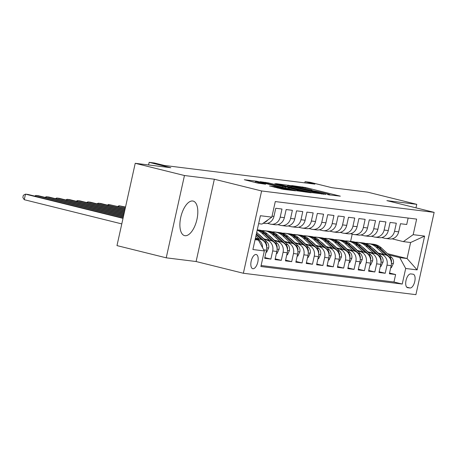 <?xml version="1.0" encoding="UTF-8"?>
<svg xmlns="http://www.w3.org/2000/svg" width="457" height="457" viewBox="0 0 457 457"><rect width="100%" height="100%" fill="white"/><g stroke="black" fill="none" stroke-linecap="round" stroke-linejoin="round"><path stroke-width="0.69" d="M328.326 194.745L340.322 196.162L305.522 187.524L291.732 185.571L295.839 186.416A7.163 0.348 12.5 0 1 305.287 188.358L308.189 189.078A7.163 0.348 12.5 0 1 311.92 190.226A7.163 0.348 12.5 0 1 311.114 190.209L313.816 190.877A7.163 0.348 12.5 0 1 323.27 192.82L326.172 193.54A7.163 0.348 12.5 0 1 329.903 194.688A7.163 0.348 12.5 0 1 329.091 194.671L327.515 194.493L328.326 194.745M185.011 235.698A17.789 8.123 103.9 0 0 196.853 219.828A17.789 8.123 103.9 0 0 193.14 201.08A17.789 8.123 103.9 0 0 192.7 201A17.789 8.123 103.9 0 0 180.858 216.869A17.789 8.123 103.9 0 0 184.571 235.618A17.789 8.123 103.9 0 0 185.011 235.698M252.921 268.727A7.301 3.33 103.9 0 0 257.777 262.221A7.301 3.33 103.9 0 0 256.257 254.526A7.301 3.33 103.9 0 0 256.074 254.492A7.301 3.33 103.9 0 0 251.219 261.004A7.301 3.33 103.9 0 0 252.738 268.699A7.301 3.33 103.9 0 0 252.921 268.727M269.607 185.936L283.237 189.318L295.53 190.815L256.611 181.218L244.318 179.721L257.28 183.006L265.637 184.251L258.622 182.446A5.987 0.291 12.5 0 1 255.503 181.486A5.987 0.291 12.5 0 1 264.077 183.12L286.99 188.804A5.987 0.291 12.5 0 1 290.109 189.764A5.987 0.291 12.5 0 1 281.529 188.13L274.76 186.576L269.584 186.033M415.979 207.855L416.761 204.336L367.519 192.117L331.925 187.701L310.257 182.326L305.059 181.68L314.907 184.125L164.2 165.428L154.352 162.989L149.159 162.344L148.576 164.96M184.462 175.522L166.222 257.822L196.104 261.53L214.344 179.23L184.462 175.522L135.226 163.303L170.821 167.719L149.159 162.344M214.344 179.23L261.615 190.963L434.15 212.362L415.904 294.656L243.37 273.257L261.615 190.963M416.761 204.336L386.879 200.629L434.15 212.362M312.011 192.648L326.092 194.396L291.292 185.759L276.045 183.651L312.011 192.648M311.137 192.78L296.147 190.683L260.182 181.686L268.539 182.937L285.608 187.044L289.275 187.473L274.846 183.645L311.137 192.78M166.222 257.822L116.981 245.603L135.226 163.303M263.74 249.848L266.46 250.185L264.66 258.302L270.892 259.079L264.82 257.571M264.175 239.457L266.791 240.108A9.123 8.106 97.1 0 1 272.692 250.956L276.851 251.476L275.051 259.593L281.289 260.364L275.217 258.856M274.566 240.748L277.182 241.393A9.123 8.106 97.1 0 1 283.089 252.247L287.247 252.761L285.448 260.878L291.68 261.655L285.608 260.147M284.962 242.033L287.573 242.684A9.123 8.106 97.1 0 1 293.48 253.538L297.638 254.052L295.839 262.169L302.077 262.946L296.005 261.438M295.353 243.324L297.97 243.975A9.123 8.106 97.1 0 1 303.876 254.823L308.035 255.343L306.236 263.461L312.468 264.232L306.396 262.724M305.75 244.615L308.361 245.26A9.123 8.106 97.1 0 1 314.267 256.114L318.426 256.628L316.627 264.746L322.865 265.523L316.787 264.015M316.141 245.9L318.757 246.552A9.123 8.106 97.1 0 1 324.664 257.405L328.817 257.919L327.018 266.037L333.256 266.814L327.183 265.306M326.532 247.191L329.149 247.843A9.123 8.106 97.1 0 1 335.055 258.691L339.214 259.21L337.415 267.328L343.653 268.099L337.574 266.591M336.929 248.482L339.545 249.128A9.123 8.106 97.1 0 1 345.452 259.982L349.605 260.496L347.806 268.613L354.044 269.39L347.971 267.882M347.32 249.768L349.936 250.419A9.123 8.106 97.1 0 1 355.843 261.273L360.002 261.787L358.202 269.904L364.435 270.681L358.362 269.173M357.717 251.059L360.333 251.71A9.123 8.106 97.1 0 1 366.234 262.558L370.393 263.078L368.593 271.195L374.831 271.966L368.759 270.458M368.108 252.35L370.724 252.995A9.123 8.106 97.1 0 1 376.631 263.849L380.79 264.363L378.99 272.481L385.222 273.257L387.022 265.14A9.123 8.106 -82.9 0 0 381.115 254.286L378.505 253.635M379.15 271.749L385.222 273.257M408.141 218.046L406.713 224.501L400.475 223.724L398.675 231.848A9.123 8.106 -82.9 0 1 389.672 238.942L385.519 238.428A9.123 8.106 -82.9 0 0 394.517 231.328L396.316 223.21L390.084 222.439L388.284 230.557A9.123 8.106 -82.9 0 1 379.281 237.657L375.123 237.137A9.123 8.106 97.1 0 1 374.277 236.983L371.335 236.252M375.123 237.137A9.123 8.106 97.1 0 0 384.126 230.042L385.925 221.925L379.687 221.148L377.888 229.265A9.123 8.106 -82.9 0 1 368.89 236.366L364.732 235.852A9.123 8.106 97.1 0 1 363.881 235.692L360.939 234.961M364.732 235.852A9.123 8.106 97.1 0 0 373.735 228.751L375.534 220.634L369.296 219.857L367.497 227.98A9.123 8.106 -82.9 0 1 358.494 235.075L354.335 234.561A9.123 8.106 97.1 0 1 353.49 234.407L350.548 233.676M354.335 234.561A9.123 8.106 97.1 0 0 363.338 227.46L365.137 219.343L358.899 218.572L357.1 226.689A9.123 8.106 -82.9 0 1 348.103 233.79L343.944 233.27A9.123 8.106 97.1 0 1 343.093 233.116L340.151 232.385M343.944 233.27A9.123 8.106 97.1 0 0 352.947 226.175L354.746 218.058L348.508 217.281L346.709 225.398A9.123 8.106 -82.9 0 1 337.706 232.499L333.547 231.985A9.123 8.106 97.1 0 1 332.702 231.825L329.76 231.093M333.547 231.985A9.123 8.106 97.1 0 0 342.55 224.884L344.349 216.767L338.117 215.99L336.318 224.113A9.123 8.106 -82.9 0 1 327.315 231.208L323.156 230.694A9.123 8.106 97.1 0 1 322.305 230.539L319.369 229.808M323.156 230.694A9.123 8.106 97.1 0 0 332.159 223.593L333.958 215.476L327.72 214.704L325.921 222.822A9.123 8.106 -82.9 0 1 316.918 229.922L312.765 229.403A9.123 8.106 97.1 0 1 311.914 229.248L308.972 228.517M312.765 229.403A9.123 8.106 97.1 0 0 321.762 222.308L323.562 214.19L317.329 213.413L315.53 221.531A9.123 8.106 -82.9 0 1 306.527 228.631L302.368 228.117A9.123 8.106 97.1 0 1 301.517 227.957L298.581 227.226M302.368 228.117A9.123 8.106 97.1 0 0 311.371 221.017L313.171 212.899L306.933 212.122L305.133 220.245A9.123 8.106 -82.9 0 1 296.13 227.34L291.977 226.826A9.123 8.106 97.1 0 1 291.126 226.672L288.184 225.941M291.977 226.826A9.123 8.106 97.1 0 0 300.974 219.726L302.774 211.608L296.542 210.837L294.742 218.954A9.123 8.106 -82.9 0 1 285.739 226.055L281.581 225.535A9.123 8.106 97.1 0 1 280.735 225.381L277.793 224.65M281.581 225.535A9.123 8.106 97.1 0 0 290.583 218.44L292.383 210.323L286.145 209.546L284.345 217.663A9.123 8.106 -82.9 0 1 275.348 224.764L271.19 224.25A9.123 8.106 97.1 0 1 270.338 224.09L267.396 223.359M271.19 224.25A9.123 8.106 97.1 0 0 280.192 217.149L281.992 209.032L275.754 208.255L273.954 216.378A9.123 8.106 -82.9 0 1 264.951 223.473L263.158 223.25M266.46 250.185A9.123 8.106 -82.9 0 0 260.553 239.331L255.446 238.063M262.541 247.648A9.123 8.106 97.1 0 0 256.394 238.817L255.337 238.554M276.851 251.476A9.123 8.106 -82.9 0 0 270.944 240.622L263.421 238.754M287.247 252.761A9.123 8.106 -82.9 0 0 281.341 241.913L273.812 240.045M261.975 237.103L261.535 236.994M262.729 237.806L262.289 237.697M297.638 254.052A9.123 8.106 -82.9 0 0 291.732 243.198L284.208 241.33M272.366 238.394L271.932 238.286M273.12 239.097L272.686 238.988M308.035 255.343A9.123 8.106 -82.9 0 0 302.128 244.489L294.599 242.621M282.763 239.685L282.323 239.577M283.517 240.388L283.077 240.279M318.426 256.628A9.123 8.106 -82.9 0 0 312.519 245.78L304.996 243.912M293.154 240.97L292.72 240.862M293.908 241.673L293.468 241.564M328.817 257.919A9.123 8.106 -82.9 0 0 322.916 247.066L315.387 245.198M303.551 242.261L303.111 242.153M304.299 242.964L303.865 242.856M339.214 259.21A9.123 8.106 -82.9 0 0 333.307 248.357L325.784 246.489M313.942 243.552L313.502 243.444M314.696 244.255L314.256 244.147M349.605 260.496A9.123 8.106 -82.9 0 0 343.698 249.648L336.175 247.78M324.333 244.838L323.899 244.729M325.087 245.54L324.653 245.432M360.002 261.787A9.123 8.106 -82.9 0 0 354.095 250.933L346.566 249.065M334.73 246.129L334.29 246.02M335.484 246.831L335.044 246.723M370.393 263.078A9.123 8.106 -82.9 0 0 364.486 252.224L356.963 250.356M345.121 247.42L344.687 247.311M345.875 248.122L345.441 248.014M380.79 264.363A9.123 8.106 -82.9 0 0 374.883 253.515L367.354 251.647M355.517 248.705L355.078 248.597M356.271 249.408L355.832 249.299M413.071 274.194L410.786 273.914A7.072 3.228 103.9 0 0 406.079 280.215A7.072 3.228 103.9 0 0 407.553 287.67A7.072 3.228 103.9 0 0 407.73 287.704L410.015 287.984A7.072 3.228 103.9 0 0 414.722 281.678A7.072 3.228 103.9 0 0 413.248 274.229A7.072 3.228 103.9 0 0 413.071 274.194M255.086 239.679L258.433 240.096L264.335 250.95L260.884 266.517L402.24 284.048L405.69 268.482L399.784 257.628L388.896 254.926M264.335 250.95L252.904 249.528L260.399 215.721L271.835 217.138L275.285 201.571L416.635 219.103L413.185 234.67L424.616 236.092L417.121 269.898L405.69 268.482M366.663 250.699L366.228 250.59M261.107 265.517L393.968 281.998L395.619 274.543L389.381 273.772L391.181 265.654A9.123 8.106 -82.9 0 0 385.274 254.8L377.75 252.932M365.908 249.996L365.474 249.888M381.726 237.543L384.668 238.274A9.123 8.106 -82.9 0 0 385.519 238.428M376.631 263.849L374.831 271.966M366.234 262.558L364.435 270.681M355.843 261.273L354.044 269.39M345.452 259.982L343.653 268.099M335.055 258.691L333.256 266.814M324.664 257.405L322.865 265.523M314.267 256.114L312.468 264.232M303.876 254.823L302.077 262.946M293.48 253.538L291.68 261.655M283.089 252.247L281.289 260.364M272.692 250.956L270.892 259.079M258.433 240.096L255.177 239.285M377.059 251.99L376.619 251.881M399.784 257.628L407.061 258.531L410.609 242.518L403.337 241.616L413.185 234.67M375.3 250.647L375.74 250.756M387.576 253.698L407.061 258.531L417.121 269.898M392.123 238.828L403.337 241.616M196.104 261.53L243.37 273.257M305.059 181.68L304.796 182.869M350.599 241.393L352.216 234.087M271.835 217.138L261.981 224.084L258.639 223.667M389.547 273.04L395.619 274.543M393.968 281.998L402.24 284.048M267.819 219.966A9.123 8.106 97.1 0 1 264.055 222.622M410.609 242.518L424.616 236.092M323.173 193.939L288.441 185.502A7.163 0.348 12.5 0 0 287.636 185.485A7.163 0.348 12.5 0 0 291.366 186.633L312.245 191.814A7.163 0.348 12.5 0 0 321.694 193.751L323.173 193.939L323.105 194.265M297.296 190.072A5.987 0.291 12.5 0 0 305.876 191.706A5.987 0.291 12.5 0 0 302.757 190.752L294.685 188.747L288.059 187.713L297.296 190.072L297.113 190.906M390.746 267.625L391.375 267.705L393.403 263.381A6.044 5.37 -82.9 0 0 391.672 257.514L381.504 248.031A17.452 15.504 -82.9 0 0 373.518 244.238L371.541 243.992A17.452 15.504 -82.9 0 0 370.918 243.929M383.886 254.458L376.311 247.386A17.452 15.504 -82.9 0 0 368.319 243.592A17.452 15.504 -82.9 0 0 365.691 243.518M378.185 253.041L374.586 249.682A14.487 12.865 -82.9 0 0 372.729 248.248M391.369 262.352L391.552 261.41A6.044 5.37 -82.9 0 0 389.695 257.268L379.533 247.785A17.452 15.504 -82.9 0 0 371.541 243.992M368.319 243.592L370.296 243.838A17.452 15.504 97.1 0 1 378.282 247.631L386.354 255.16M380.35 266.334L380.984 266.414L383.006 262.095A6.044 5.37 -82.9 0 0 381.275 256.223L371.113 246.74A17.452 15.504 -82.9 0 0 363.121 242.947L361.15 242.701A17.452 15.504 -82.9 0 0 360.522 242.638M373.495 253.167L365.914 246.095A17.452 15.504 -82.9 0 0 357.928 242.301A17.452 15.504 -82.9 0 0 355.295 242.227M367.794 251.756L364.195 248.391A14.487 12.865 -82.9 0 0 362.338 246.963M380.972 261.061L381.161 260.119A6.044 5.37 -82.9 0 0 379.304 255.983L369.136 246.494A17.452 15.504 -82.9 0 0 361.15 242.701M357.928 242.301L359.899 242.547A17.452 15.504 97.1 0 1 367.891 246.34L375.962 253.869M369.959 265.049L370.587 265.123L372.615 260.804A6.044 5.37 -82.9 0 0 370.884 254.937L360.722 245.449A17.452 15.504 -82.9 0 0 352.73 241.656L350.753 241.41A17.452 15.504 -82.9 0 0 350.131 241.347M363.098 251.881L355.523 244.803A17.452 15.504 -82.9 0 0 347.531 241.01A17.452 15.504 -82.9 0 0 344.904 240.942M357.397 250.465L353.798 247.106A14.487 12.865 -82.9 0 0 351.941 245.672M370.581 259.776L370.764 258.833A6.044 5.37 -82.9 0 0 368.908 254.692L358.745 245.203A17.452 15.504 -82.9 0 0 350.753 241.41M347.531 241.01L349.508 241.256A17.452 15.504 97.1 0 1 357.5 245.049L365.566 252.584M359.562 263.758L360.196 263.838L362.218 259.513A6.044 5.37 -82.9 0 0 360.487 253.646L350.325 244.164A17.452 15.504 -82.9 0 0 342.339 240.371L340.362 240.125A17.452 15.504 -82.9 0 0 339.734 240.062M352.707 250.59L345.126 243.518A17.452 15.504 -82.9 0 0 337.14 239.725A17.452 15.504 -82.9 0 0 334.513 239.651M347.006 249.174L343.407 245.815A14.487 12.865 -82.9 0 0 341.55 244.381M360.185 258.485L360.373 257.542A6.044 5.37 -82.9 0 0 358.517 253.401L348.348 243.918A17.452 15.504 -82.9 0 0 340.362 240.125M337.14 239.725L339.111 239.971A17.452 15.504 97.1 0 1 347.103 243.764L355.175 251.293M349.171 262.467L349.805 262.547L351.827 258.228A6.044 5.37 -82.9 0 0 350.096 252.355L339.934 242.873A17.452 15.504 -82.9 0 0 331.942 239.08L329.965 238.834A17.452 15.504 -82.9 0 0 329.343 238.771M342.316 249.299L334.735 242.227A17.452 15.504 -82.9 0 0 326.744 238.434A17.452 15.504 -82.9 0 0 324.116 238.36M336.615 247.888L333.01 244.524A14.487 12.865 -82.9 0 0 331.154 243.095M349.794 257.194L349.982 256.251A6.044 5.37 -82.9 0 0 348.12 252.115L337.957 242.627A17.452 15.504 -82.9 0 0 329.965 238.834M326.744 238.434L328.72 238.68A17.452 15.504 97.1 0 1 336.712 242.473L344.778 250.002M125.532 207.038L119.037 205.747L125.464 207.341M117.786 206.404L119.037 205.747L118.831 206.661M338.774 261.181L339.408 261.255L341.436 256.937A6.044 5.37 -82.9 0 0 339.7 251.07L329.537 241.582A17.452 15.504 -82.9 0 0 321.551 237.789L319.574 237.543A17.452 15.504 -82.9 0 0 318.946 237.48M331.919 248.014L324.344 240.936A17.452 15.504 -82.9 0 0 316.353 237.143A17.452 15.504 -82.9 0 0 313.725 237.074M326.218 246.597L322.619 243.238A14.487 12.865 -82.9 0 0 320.763 241.804M339.397 255.909L339.585 254.966A6.044 5.37 -82.9 0 0 337.729 250.824L327.566 241.336A17.452 15.504 -82.9 0 0 319.574 237.543M316.353 237.143L318.329 237.389A17.452 15.504 97.1 0 1 326.315 241.182L334.387 248.717M125.258 208.261L108.64 204.456L125.189 208.563M107.389 205.113L108.64 204.456L108.44 205.376M328.383 259.89L329.017 259.97L331.039 255.646A6.044 5.37 -82.9 0 0 329.308 249.779L319.146 240.296A17.452 15.504 -82.9 0 0 311.154 236.503L309.178 236.258A17.452 15.504 -82.9 0 0 308.555 236.195M321.528 246.723L313.948 239.651A17.452 15.504 -82.9 0 0 305.956 235.858A17.452 15.504 -82.9 0 0 303.328 235.783M315.827 245.306L312.228 241.947A14.487 12.865 -82.9 0 0 310.366 240.513M329.006 254.618L329.194 253.675A6.044 5.37 -82.9 0 0 327.332 249.533L317.169 240.051A17.452 15.504 -82.9 0 0 309.178 236.258M305.956 235.858L307.932 236.103A17.452 15.504 97.1 0 1 315.924 239.896L323.99 247.426M124.99 209.483L100.848 203.491L98.249 203.171L124.921 209.786M96.998 203.828L98.249 203.171L98.044 204.085M317.992 258.599L318.62 258.679L320.648 254.36A6.044 5.37 -82.9 0 0 318.917 248.488L308.749 239.005A17.452 15.504 -82.9 0 0 300.763 235.212L298.787 234.967A17.452 15.504 -82.9 0 0 298.164 234.904M311.131 245.432L303.557 238.36A17.452 15.504 -82.9 0 0 295.565 234.567A17.452 15.504 -82.9 0 0 292.937 234.492M305.43 244.021L301.831 240.656A14.487 12.865 -82.9 0 0 299.975 239.228M318.609 253.327L318.797 252.384A6.044 5.37 -82.9 0 0 316.941 248.248L306.778 238.76A17.452 15.504 -82.9 0 0 298.787 234.967M295.565 234.567L297.541 234.812A17.452 15.504 97.1 0 1 305.527 238.605L313.599 246.134M124.715 210.706L90.452 202.2L87.853 201.88L124.647 211.008M86.602 202.537L87.853 201.88L87.653 202.794M307.595 257.314L308.229 257.388L310.252 253.069A6.044 5.37 -82.9 0 0 308.521 247.203L298.358 237.714A17.452 15.504 -82.9 0 0 290.366 233.921L288.396 233.676A17.452 15.504 -82.9 0 0 287.767 233.613M300.74 244.147L293.16 237.069A17.452 15.504 -82.9 0 0 285.174 233.276A17.452 15.504 -82.9 0 0 282.54 233.207M295.039 242.73L291.44 239.371A14.487 12.865 -82.9 0 0 289.584 237.937M308.218 252.041L308.406 251.099A6.044 5.37 -82.9 0 0 306.544 246.957L296.382 237.469A17.452 15.504 -82.9 0 0 288.396 233.676M285.174 233.276L287.145 233.521A17.452 15.504 97.1 0 1 295.136 237.314L303.208 244.849M124.447 211.928L80.061 200.914L77.462 200.589L124.378 212.237M76.21 201.246L77.462 200.589L77.256 201.508M297.204 256.023L297.833 256.103L299.861 251.778A6.044 5.37 -82.9 0 0 298.13 245.912L287.967 236.429A17.452 15.504 -82.9 0 0 279.975 232.636L277.999 232.39A17.452 15.504 -82.9 0 0 277.376 232.327M290.344 242.856L282.769 235.783A17.452 15.504 -82.9 0 0 274.777 231.99A17.452 15.504 -82.9 0 0 272.149 231.916M284.642 241.439L281.044 238.08A14.487 12.865 -82.9 0 0 279.187 236.646M297.827 250.75L298.01 249.808A6.044 5.37 -82.9 0 0 296.153 245.666L285.991 236.183A17.452 15.504 -82.9 0 0 277.999 232.39M274.777 231.99L276.753 232.236A17.452 15.504 97.1 0 1 284.74 236.029L292.811 243.558M124.173 213.151L69.664 199.623L67.07 199.303L124.104 213.459M65.819 199.96L67.07 199.303L66.865 200.217M286.807 254.732L287.442 254.812L289.464 250.493A6.044 5.37 -82.9 0 0 287.733 244.621L277.57 235.138A17.452 15.504 -82.9 0 0 269.579 231.345L267.608 231.099A17.452 15.504 -82.9 0 0 266.979 231.036M279.952 241.564L272.372 234.492A17.452 15.504 -82.9 0 0 264.386 230.699A17.452 15.504 -82.9 0 0 261.752 230.625M274.251 240.154L270.653 236.789A14.487 12.865 -82.9 0 0 268.796 235.361M287.43 249.465L287.619 248.517A6.044 5.37 -82.9 0 0 285.762 244.381L275.594 234.892A17.452 15.504 -82.9 0 0 267.608 231.099M264.386 230.699L266.357 230.945A17.452 15.504 97.1 0 1 274.349 234.738L282.42 242.267M123.904 214.373L59.273 198.332L56.674 198.012L123.836 214.681M55.423 198.669L56.674 198.012L56.474 198.932M276.416 253.446L277.045 253.521L279.073 249.202A6.044 5.37 -82.9 0 0 277.342 243.335L267.179 233.847A17.452 15.504 -82.9 0 0 259.188 230.054L257.274 229.82A17.452 15.504 -82.9 0 1 265.203 233.601L267.179 233.847M269.556 240.279L261.981 233.207A17.452 15.504 -82.9 0 0 257.188 230.202M263.86 238.862L260.256 235.504A14.487 12.865 -82.9 0 0 258.399 234.07M257.262 229.882A17.452 15.504 97.1 0 1 263.957 233.447L272.024 240.982M277.039 248.174L277.222 247.231A6.044 5.37 -82.9 0 0 275.365 243.09L265.203 233.601M123.63 215.595L48.882 197.047L46.283 196.721L123.561 215.904M45.032 197.378L46.283 196.721L46.077 197.641M266.02 252.155L266.654 252.235L268.676 247.911A6.044 5.37 -82.9 0 0 266.945 242.044L256.783 232.562A17.452 15.504 -82.9 0 0 256.685 232.47M259.165 238.988L255.914 235.955M266.642 246.883L266.831 245.94A6.044 5.37 -82.9 0 0 264.974 241.799L256.394 233.795M256.206 234.63L261.632 239.691M123.361 216.818L38.485 195.756L35.886 195.436L123.293 217.126M34.635 196.093L35.886 195.436L35.686 196.35M123.087 218.046L28.094 194.465L25.495 194.145L24.261 199.703L121.79 223.907M24.261 199.703L22.85 197.498L23.341 195.276L25.495 194.145L123.019 218.349M256.394 238.817L260.553 239.331M266.791 240.108L270.944 240.622M277.182 241.393L281.341 241.913M287.573 242.684L291.732 243.198M297.97 243.975L302.128 244.489M308.361 245.26L312.519 245.78M318.757 246.552L322.916 247.066M329.149 247.843L333.307 248.357M339.545 249.128L343.698 249.648M349.936 250.419L354.095 250.933M360.333 251.71L364.486 252.224M370.724 252.995L374.883 253.515M381.115 254.286L385.274 254.8M394.517 231.328L398.675 231.848M272.052 216.138L273.954 216.378M280.192 217.149L284.345 217.663M290.583 218.44L294.742 218.954M300.974 219.726L305.133 220.245M311.371 221.017L315.53 221.531M321.762 222.308L325.921 222.822M332.159 223.593L336.318 224.113M342.55 224.884L346.709 225.398M352.947 226.175L357.1 226.689M363.338 227.46L367.497 227.98M373.735 228.751L377.888 229.265M384.126 230.042L388.284 230.557M387.022 265.14L391.181 265.654M406.741 287.173L410.015 287.984M407.387 287.619L407.73 287.704M302.403 187.678L302.568 186.919M305.333 188.37L305.522 187.524M288.264 185.479L288.338 185.154M291.178 187.479L291.366 186.633M312.057 192.66L312.245 191.814M321.625 194.082L321.694 193.751M265.426 183.057L265.586 182.332M268.35 183.783L268.539 182.937M282.466 187.284L282.655 186.439M285.391 188.01L285.608 187.044M288.95 187.798L289.024 187.467M289.041 188.918L289.23 188.073M274.6 187.301L274.76 186.576M277.525 188.027L277.713 187.181M281.346 188.964L281.529 188.13M258.439 183.274L258.622 182.446M256.537 181.549L256.611 181.218M391.421 263.255L393.351 263.489M379.533 247.785L381.504 248.031M376.311 247.386L378.282 247.631M389.695 257.268L391.672 257.514M391.203 261.324L391.552 261.41M381.029 261.964L382.96 262.204M369.136 246.494L371.113 246.74M365.914 246.095L367.891 246.34M379.304 255.983L381.275 256.223M380.807 260.033L381.161 260.119M370.638 260.673L372.564 260.913M358.745 245.203L360.722 245.449M355.523 244.803L357.5 245.049M368.908 254.692L370.884 254.937M370.416 258.742L370.764 258.833M360.242 259.387L362.173 259.622M348.348 243.918L350.325 244.164M345.126 243.518L347.103 243.764M358.517 253.401L360.487 253.646M360.019 257.457L360.373 257.542M349.851 258.096L351.776 258.336M337.957 242.627L339.934 242.873M334.735 242.227L336.712 242.473M348.12 252.115L350.096 252.355M349.628 256.166L349.982 256.251M339.454 256.805L341.385 257.045M327.566 241.336L329.537 241.582M324.344 240.936L326.315 241.182M337.729 250.824L339.7 251.07M339.231 254.875L339.585 254.966M329.063 255.52L330.988 255.754M317.169 240.051L319.146 240.296M313.948 239.651L315.924 239.896M327.332 249.533L329.308 249.779M328.84 253.589L329.194 253.675M318.666 254.229L320.597 254.469M306.778 238.76L308.749 239.005M303.557 238.36L305.527 238.605M316.941 248.248L318.917 248.488M318.449 252.298L318.797 252.384M308.275 252.938L310.206 253.178M296.382 237.469L298.358 237.714M293.16 237.069L295.136 237.314M306.544 246.957L308.521 247.203M308.052 251.007L308.406 251.099M297.878 251.653L299.809 251.887M285.991 236.183L287.967 236.429M282.769 235.783L284.74 236.029M296.153 245.666L298.13 245.912M297.661 249.722L298.01 249.808M287.487 250.362L289.418 250.602M275.594 234.892L277.57 235.138M272.372 234.492L274.349 234.738M285.762 244.381L287.733 244.621M287.264 248.431L287.619 248.517M277.096 249.071L279.021 249.311M261.981 233.207L263.957 233.447M275.365 243.09L277.342 243.335M276.873 247.14L277.222 247.231M266.699 247.785L268.63 248.02M264.974 241.799L266.945 242.044M266.477 245.855L266.831 245.94M329.817 195.07L329.903 194.688M311.834 190.609L311.92 190.226M323.276 194.288L323.35 193.939M287.402 186.542L287.636 185.485M289.201 187.827L289.275 187.473M305.784 192.117L305.876 191.706M287.859 188.621L288.059 187.713M290.018 190.163L290.109 189.764M255.274 182.509L255.503 181.486"/></g></svg>
